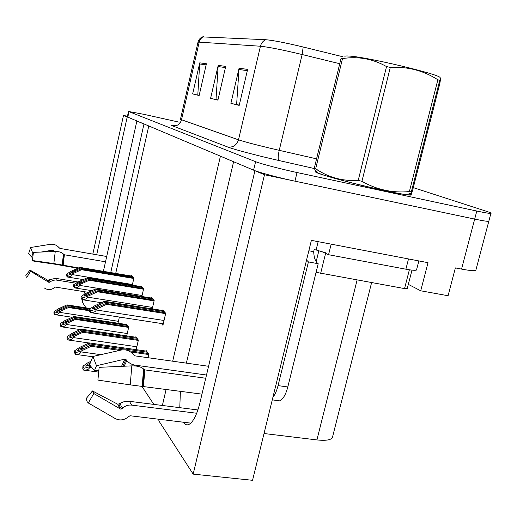 <?xml version="1.0" encoding="UTF-8"?>
<svg xmlns="http://www.w3.org/2000/svg" width="517" height="517" viewBox="0 0 517 517"><rect width="100%" height="100%" fill="white"/><g stroke="black" fill="none" stroke-linecap="round" stroke-linejoin="round"><path stroke-width="0.78" d="M103.394 271.328L136.876 121.036L143.972 124.022L110.748 272.569M92.821 254.099L123.498 115.407L127.221 116.978L96.685 254.765M85.977 307.828L82.229 302.006L82.72 299.782M83.838 294.722L84.497 291.743M183.238 422.202C184.866 424.716 186.799 425.446 189.028 424.386C193.306 421.866 196.925 414.712 199.892 402.924L254.939 170.72L264.491 174.733L193.171 474.121L252.554 480.306L311.383 240.366L428.011 262.675L420.735 290.793L408.32 284.369M476.002 269.7L475.808 270.436C474.257 271.031 469.507 270.578 461.552 269.092L455.367 267.909L448.077 295.73L420.735 290.793M127.447 116.28L123.498 115.407M179.218 122.186L144.301 114.412L128.52 111.465L127.311 116.913L253.595 170.151C258.81 172.439 278.896 177.803 294.948 181.163L474.684 219.092C482.645 220.759 487.344 221.496 488.791 221.315L488.895 220.914L488.791 221.315C487.344 221.496 482.645 220.759 474.684 219.092L264.491 174.733M180.401 391.285L179.78 407.667M172.684 361.202L220.423 156.192L233.6 161.737L186.378 363.141M193.171 474.121L158.803 420.806L159.158 419.281M162.377 405.47L166.119 389.404M332.683 436.4L332.366 437.673C330.641 440.09 325.484 440.839 316.908 439.915L264.025 433.524M141.884 386.296L153.82 404.391M148.754 126.038L115.711 273.403M148.095 357.719L148.89 354.248L146.143 350.558L146.027 351.082M136.184 349.666L138.369 340.102L135.855 336.722L135.738 337.22M126.717 335.882L128.707 327.119L126.394 324.004L126.284 324.476M117.986 323.222L119.375 317.05M152.263 308.862L154.163 300.558L151.41 297.514L151.294 298.012M141.865 296.487L143.59 288.893L141.057 286.101L140.954 286.573M132.287 285.138L133.871 278.165L131.531 275.587L131.434 276.039M161.394 323.513L162.933 325.296L165.705 313.296L162.693 309.967L162.571 310.491M316.404 171.56L315.868 171.65C311.014 172.258 352.575 183.845 384.984 190.715C400.08 193.914 408.785 195.361 411.105 195.058C411.823 194.89 411.293 194.437 409.522 193.694M197.998 42.213C198.644 39.744 200.105 37.974 202.393 36.894L265.622 39.706C272.879 40.307 285.397 42.743 303.169 47.002L343.062 56.805M128.52 111.465L255.605 161.679C260.852 163.831 280.977 169.117 297.036 172.529L476.803 211.039C484.759 212.733 489.457 213.521 490.885 213.405C491.764 213.25 490.258 212.539 486.361 211.272L413.29 187.626M206.412 63.759L199.142 95.503L192.667 93.907L199.756 62.848L206.412 63.759M247.617 69.388L239.209 105.39L230.892 103.335L239.067 68.225L247.617 69.388M225.709 66.396L217.909 100.136L210.6 98.333L218.193 65.368L225.709 66.396M199.161 95.425L198.612 95.134M239.229 105.306L237.529 104.712M217.928 100.052L216.869 99.626M210.6 98.333L216.836 99.787M217.967 99.897L216.016 99.419L218.193 65.368M230.892 103.335L237.49 104.873M239.268 105.138L236.618 104.486L239.067 68.225M192.667 93.907L198.573 95.283M199.194 95.283L197.798 94.934L199.756 62.848M165.201 312.733L105.953 303.401L96.498 307.802L92.446 308.895C92.446 308.423 93.525 307.66 95.684 306.607L105.1 302.225L104.428 301.295L94.307 305.993L89.687 309.043L90.83 310.788L90.436 312.565C93.726 312.604 95.658 311.745 96.227 309.98L96.42 309.108L106.644 304.351L165.627 313.625M89.687 309.043L89.292 310.807L90.436 312.565M163.262 310.601L104.428 301.295M164.122 311.544L105.1 302.225M105.953 303.401L106.644 304.351M90.83 310.788L96.42 309.108M89.822 365.157L85.725 366.185C85.732 365.629 86.83 364.795 89.034 363.684L90.036 363.205M84.051 368.317L89.732 366.682L89.538 367.568C88.989 369.306 87.095 370.159 83.851 370.127L82.765 369.009L82.927 366.185L84.051 368.317L83.651 370.114M89.732 366.682L90.701 366.217M90.643 361.461L87.657 362.876L82.927 366.185M153.723 300.073L96.892 290.916L87.838 295.091L83.98 296.151C83.987 295.718 85.021 295 87.095 293.999L96.11 289.843L95.496 288.99L85.803 293.456L81.356 296.325L82.403 297.921L82.029 299.621C85.169 299.653 87.005 298.82 87.547 297.133L87.735 296.299L97.519 291.775L154.092 300.881M81.356 296.325L80.988 298.018L82.029 299.621M151.953 298.122L95.496 288.99M152.735 298.981L96.11 289.843M96.892 290.916L97.519 291.775M82.403 297.921L87.735 296.299M143.209 288.467L88.601 279.49L79.915 283.465L76.232 284.499C76.245 284.091 77.246 283.419 79.23 282.463L87.884 278.501L87.315 277.719L78.022 281.978L73.737 284.686L74.694 286.153L74.338 287.782C77.337 287.801 79.095 287 79.612 285.384L79.786 284.583L89.176 280.279L143.519 289.203M73.737 284.686L73.382 286.308L74.338 287.782M141.58 286.677L87.315 277.719M142.298 287.471L87.884 278.501M88.601 279.49L89.176 280.279M74.694 286.153L79.786 284.583M133.535 277.797L80.982 268.995L69.381 273.861L72.012 271.871L80.322 268.09L79.805 267.367L70.868 271.431L66.738 273.997L67.617 275.341L67.275 276.912C70.15 276.925 71.831 276.149 72.328 274.598L72.496 273.829L81.512 269.719L133.8 278.469M66.738 273.997L66.396 275.555L67.275 276.912M132.035 276.143L79.805 267.367M132.695 276.873L80.322 268.09M80.982 268.995L81.512 269.719M67.617 275.341L72.496 273.829M122.49 349.828L90.553 345.266L81.331 349.621L77.414 350.636C77.427 350.125 78.487 349.343 80.6 348.29L89.784 343.954L89.176 342.913L79.308 347.566L74.765 350.675L75.786 352.62L75.404 354.339C78.597 354.404 80.465 353.589 81.014 351.883L81.201 351.037L91.166 346.319L119.679 350.39M148.825 354.546L130.627 351.948M74.765 350.675L74.383 352.387L75.404 354.339L92.756 356.756M146.595 351.159L89.176 342.913M147.377 352.213L89.784 343.954M148.36 353.531L128.093 350.629M90.553 345.266L91.166 346.319M75.786 352.62L81.201 351.037M137.897 339.469L82.397 331.3L73.556 335.449L69.821 336.431C69.84 335.96 70.868 335.223 72.891 334.228L81.692 330.098L81.137 329.148L71.676 333.575L67.307 336.502L68.238 338.28L67.876 339.928C70.919 339.986 72.71 339.197 73.227 337.562L73.408 336.748L82.959 332.269L138.304 340.399M67.307 336.502L66.945 338.137L67.876 339.928M136.281 337.297L81.137 329.148M136.999 338.26L81.692 330.098M82.397 331.3L82.959 332.269M68.238 338.28L73.408 336.748M128.287 326.557L74.92 318.498L66.428 322.446L62.854 323.403C62.887 322.963 63.875 322.272 65.814 321.322L74.274 317.393L73.763 316.514L64.677 320.734L60.463 323.5L61.323 325.135L60.974 326.718C63.888 326.763 65.594 326.001 66.092 324.43L66.266 323.655L75.437 319.383L128.643 327.403M60.463 323.5L60.114 325.077L60.974 326.718M126.801 324.553L73.763 316.514M127.46 325.439L74.274 317.393M74.92 318.498L75.437 319.383M61.323 325.135L66.266 323.655M89.467 310.019L68.031 306.71L56.754 311.499L59.306 309.444L67.436 305.689L66.964 304.881L58.227 308.914L54.162 311.531L54.951 313.043L54.621 314.562C57.413 314.594 59.054 313.858 59.533 312.352L59.694 311.602L68.509 307.531L89.312 310.736M54.162 311.531L53.833 313.043L54.621 314.562M90.469 308.526L66.964 304.881M89.667 309.134L67.436 305.689M68.031 306.71L68.509 307.531M54.951 313.043L59.694 311.602M76.064 283.213L55.687 279.962L52.928 280.35L48.928 282.379L30.593 271.257L26.826 277.396L26.218 276.938L25.85 275.406L29.992 270.094L47.667 280.182L55.578 278.32L78.015 281.978M30.593 271.257L29.992 270.094M106.696 256.497L59.92 248.406L58.828 247.43C56.547 244.974 53.762 243.934 50.472 244.302L30.632 247.488L32.842 253.401L33.346 253.324M78.59 267.916L53.839 263.567L32.397 260.51L33.424 252.374L55.261 251.462C58.886 251.417 61.613 252.283 63.442 254.054L64.367 254.765L105.513 261.809M44.32 287.969L45.192 288.499C48.301 290.147 51.273 289.934 54.13 287.846L55.442 287.084L88.226 292.338M32.397 260.51L33.922 261.201L55.216 264.239L77.834 268.265M41.076 252.05L52.721 250.144L54.408 251.495M32.926 257.046L31.64 257.072L32.842 253.401M31.64 257.072L28.629 253.634L30.632 247.488M196.706 413.251L131.68 405.121C128.39 404.772 125.424 405.729 122.787 407.971L121.695 408.941L120.519 409.076L93.784 393.508L88.329 402.995L87.069 401.56L86.171 398.581L92.459 390.936L117.798 404.268L120.183 403.428C123.059 401.664 126.129 400.953 129.392 401.308L197.908 409.955M93.784 393.508L92.459 390.936M208.577 366.282L135.008 355.87L133.38 354.404C129.941 350.688 125.89 349.233 121.224 350.041L92.924 356.471L96.485 365.732L124.843 359.128L125.954 359.522L126.852 360.588C129.05 363.102 131.757 364.614 134.982 365.125L206.509 375.025M201.979 394.128L130.226 384.874L97.907 380.098L99.135 367.335L131.816 365.874C137.225 365.771 141.141 366.812 143.558 369.009L144.805 369.888L205.74 378.257M88.329 402.995L115.175 418.524C119.698 420.806 124.022 420.289 128.145 416.973L130.038 415.746L190.799 423.119M99.005 370.25L94.43 370.708L96.485 365.732M94.43 370.708L89.538 364.815L92.924 356.471M272.924 397.237C275.063 394.587 276.776 390.716 278.062 385.617L308.423 261.919L306.555 260.064M276.11 400.378L279.658 400.849C283.064 399.266 285.778 394.639 287.814 386.962L318.201 263.715C315.519 261.945 314.013 257.931 313.677 251.676L314.181 249.614L316.107 249.976L318.149 241.659M413.212 259.844L330.854 244.089M408.482 259.043L405.877 269.195C411.842 270.288 415.39 270.559 416.502 270.016L416.637 269.486M313.677 251.676L308.836 250.771M331.145 244.257L328.56 254.713L322.841 252.167M318.97 250.855L316.107 249.976M405.877 269.195L328.56 254.713M318.201 263.715L308.423 261.919M409.386 193.733L410.601 194.928C408.307 195.232 399.693 193.804 384.751 190.637C352.684 183.832 311.557 172.374 316.365 171.767L316.566 171.715M316.081 272.323L404.546 288.589L407.241 288.576M318.847 250.784L325.723 252.819M345.046 56.747C344.4 56.036 345.808 55.81 349.266 56.062C366.456 56.883 440.258 74.429 440.083 77.634L440.658 78.164M317.412 170.888L316.352 171.353L315.473 170.991L314.291 168.212L341.013 58.479L342.512 58.602L315.68 168.704C328.108 177.396 342.28 181.293 358.216 180.407L361.926 181.312C376.719 189.758 392.539 193.177 409.386 191.568L411.312 191.878L411.099 193.209C410.731 195.685 411.28 194.534 412.747 189.771L439.786 83.748L440.704 78.209L439.741 80.387L411.312 191.878M358.216 180.407L386.529 66.57C372.66 58.77 357.99 56.114 342.512 58.602M386.529 66.57L390.303 67.404L361.926 181.312M409.386 191.568L437.86 79.76C423.533 70.596 407.68 66.48 390.303 67.404M437.86 79.76L439.741 80.387M314.291 168.212L315.68 168.704M316.785 171.922L317.709 172.807L320.462 173.919C333.607 178.992 392.577 193.209 406.452 194.625C410.511 195.103 411.442 194.819 409.244 193.778M461.552 269.092L476.803 211.039M316.908 439.915L357.098 280.04M265.622 39.706C262.953 41.024 261.227 43.202 260.439 46.239L199.194 42.123C199.833 39.602 201.275 37.799 203.511 36.707M303.169 47.002L302.148 54.531C282.327 49.794 268.426 47.028 260.439 46.239L238.499 139.829C246.008 142.285 259.586 145.781 279.238 150.331L316.572 158.848M172.478 125.838C177.008 126.361 180.013 124.384 181.486 119.899L199.194 42.123L197.985 42.265L180.439 119.375L238.499 139.829C236.696 145.219 233.115 147.616 227.758 147.022L172.478 125.838C170.028 124.868 171.334 124.797 176.394 125.625M339.74 63.72L302.148 54.531L279.238 150.331C277.991 156.005 277.836 159.391 278.76 160.483C257.001 155.572 233.897 149.452 227.758 147.022M314.368 168.548L278.76 160.483M128.985 111.737L127.777 117.21M255.605 161.679L253.595 170.151M297.036 172.529L294.948 181.163M225.438 67.585L218.025 66.544M206.16 64.877L199.601 63.953M247.326 70.655L238.88 69.472M164.044 320.482L96.227 309.98M98.217 307.001L95.684 306.607M92.116 367.917L89.538 367.568M89.848 363.794L89.034 363.684M152.586 307.453L87.547 297.133M89.402 294.367L87.095 293.999M142.085 295.511L79.612 285.384M81.343 282.812L79.23 282.463M132.43 284.524L72.328 274.598M73.95 272.194L72.012 271.871M100.854 354.668L81.014 351.883M83.327 348.678L80.6 348.29M136.85 346.765L73.227 337.562M75.385 334.589L72.891 334.228M127.253 333.523L66.092 324.43M68.102 321.664L65.814 321.322M118.412 321.315L59.533 312.352M61.413 309.767L59.306 309.444M49.716 282.308L48.973 281.797L48.488 280.149M50.466 281.694L49.755 281.209L49.283 279.632M64.367 254.765L63.164 265.331M56.372 280.02L55.578 278.32M53.897 251.52L54.072 251.126M52.999 251.553L53.484 250.428M52.107 251.592L52.721 250.144M48.217 281.952L47.667 280.182M55.261 251.462L53.839 263.567M63.442 254.054L62.182 265.105M63.901 254.545L62.68 265.234M121.695 408.941L120.144 407.383L118.994 404.184M122.787 407.971L121.295 406.491L120.183 403.428M144.805 369.888L143.5 386.425M134.498 365.894L134.982 365.125M131.68 405.121L129.392 401.308M124.138 366.217L126.852 360.588M122.813 366.275L125.954 359.522M121.54 366.333L124.843 359.128M119.97 408.76L117.798 404.268M131.816 365.874L130.226 384.874M143.558 369.009L142.188 386.315M144.153 369.623L142.828 386.354M287.814 386.962L278.062 385.617M404.546 288.589L409.374 269.79M320.624 273.474L325.62 253.252M316.165 261.66L318.84 250.81M475.808 270.436L490.885 213.405M332.366 437.673L371.594 282.657M315.79 171.987L315.868 171.65M163.282 323.797L90.385 312.598M98.87 372.143L83.851 370.127M101.358 302.716L81.957 299.666M91.858 290.664L74.254 287.833M83.211 279.6L67.184 276.97M89.027 342.984L67.85 339.94M80.2 329.587L60.935 326.744M72.167 317.257L54.569 314.594M416.502 270.016L418.848 260.917M272.278 399.867L279.658 400.849M407.202 288.725L411.984 270.126M406.452 194.625L411.099 193.209M317.709 172.807L314.905 170.132"/></g></svg>
